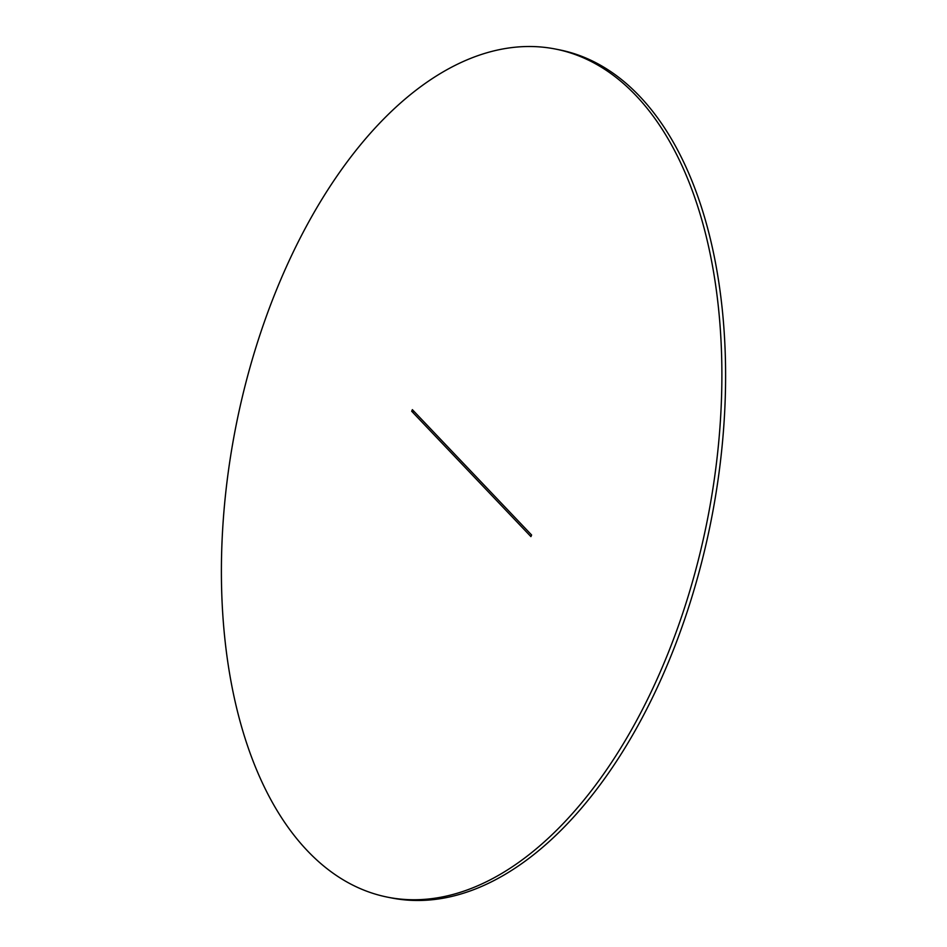 <?xml version="1.0" encoding="UTF-8"?>
<svg xmlns="http://www.w3.org/2000/svg" width="947" height="947" viewBox="0 0 947 947"><rect width="100%" height="100%" fill="white"/><g stroke="black" fill="none" stroke-linecap="round" stroke-linejoin="round"><path stroke-width="1.42" d="M635.863 95.458A432.294 240.313 -78.8 0 0 555.439 49.043A432.294 240.313 -78.8 0 0 255.595 348.425A432.294 240.313 -78.8 0 0 307.432 850.808A432.294 240.313 -78.8 0 0 387.856 897.223A432.294 240.313 -78.8 0 0 687.688 597.841A432.294 240.313 -78.8 0 0 635.863 95.458M387.856 897.223L391.561 897.957A432.294 240.313 -78.8 0 0 691.405 598.575A432.294 240.313 -78.8 0 0 639.568 96.192A432.294 240.313 -78.8 0 0 559.144 49.777L555.439 49.043M411.685 411.258L530.912 536.606L531.61 535.008L412.371 409.66L411.685 411.258L414.395 411.791"/></g></svg>
